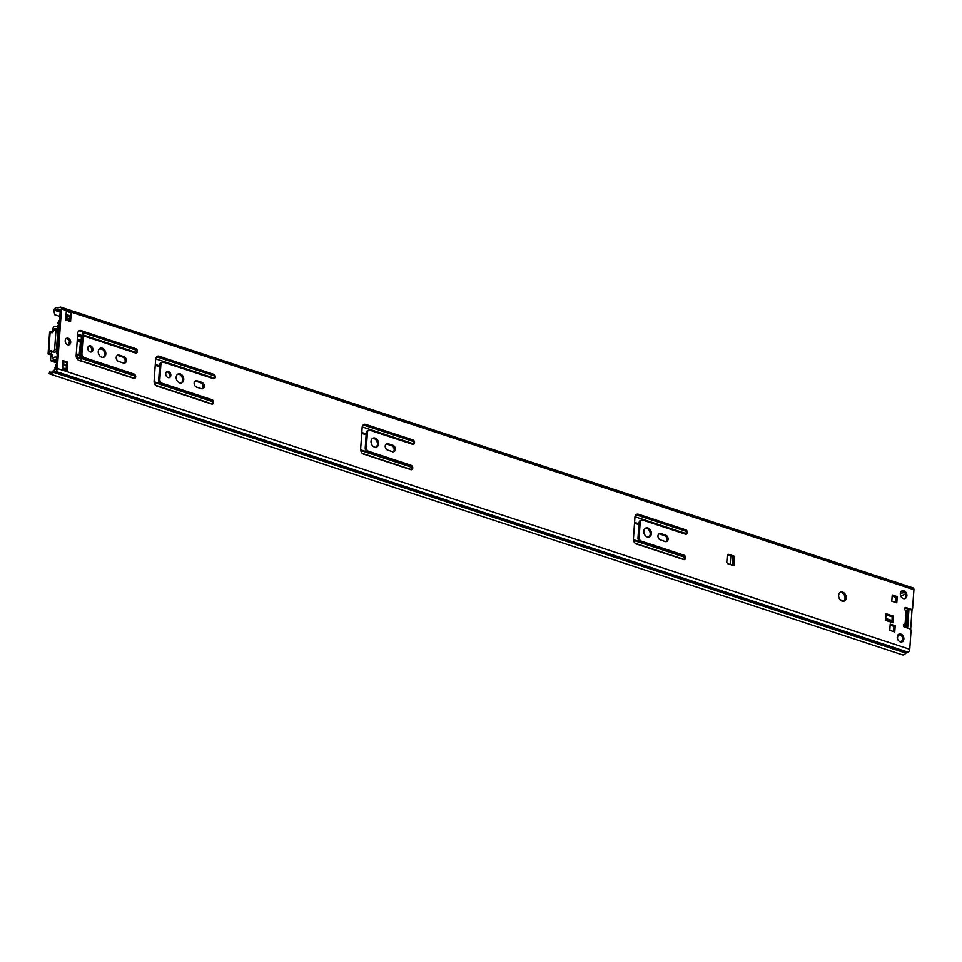 <?xml version="1.0" encoding="UTF-8"?>
<svg xmlns="http://www.w3.org/2000/svg" width="962" height="962" viewBox="0 0 962 962"><rect width="100%" height="100%" fill="white"/><g stroke="black" fill="none" stroke-linecap="round" stroke-linejoin="round"><path stroke-width="1.44" d="M840.163 592.436A4.798 3.62 -110.8 0 1 845.045 598.316A4.798 3.62 -110.8 0 1 843.518 601.274M838.636 595.394A4.798 3.62 -110.8 0 1 840.704 592.159A4.798 3.62 -110.8 0 1 844.528 593.326A4.798 3.62 -110.8 0 1 846.187 597.883A4.798 3.62 -110.8 0 1 844.107 601.118A4.798 3.62 -110.8 0 1 840.283 599.951A4.798 3.62 -110.8 0 1 838.636 595.394M641.522 520.153A3.09 2.333 69.2 0 0 640.187 522.234L639.129 537.457A3.09 2.333 69.2 0 0 641.353 541.161L683.982 555.194A2.321 1.756 -110.8 0 1 683.669 559.547L636.423 543.987A4.173 3.151 -110.8 0 1 633.417 538.985L634.944 517.099A4.173 3.151 -110.8 0 1 636.748 514.285A4.173 3.151 -110.8 0 1 638.503 514.273L685.75 529.834A2.321 1.756 -110.8 0 1 685.449 534.187L642.832 520.141A3.09 2.333 69.2 0 0 641.522 520.153L640.391 520.586A3.09 2.333 69.2 0 0 639.057 522.667L637.986 537.89A3.09 2.333 69.2 0 0 640.223 541.594L682.84 555.627A2.321 1.756 -110.8 0 1 684.03 559.619M636.207 514.574A4.173 3.151 -110.8 0 1 637.373 514.706L684.619 530.266A2.321 1.756 -110.8 0 1 685.81 534.259M658.922 533.898A3.403 2.573 -110.8 0 1 659.752 534.018L664.501 535.581A3.403 2.573 -110.8 0 1 666.955 539.646A3.403 2.573 -110.8 0 1 666.017 541.642M668.097 539.213A3.403 2.573 -110.8 0 1 666.618 541.51A3.403 2.573 -110.8 0 1 665.187 541.522L660.437 539.959A3.403 2.573 -110.8 0 1 658.02 536.784A3.403 2.573 -110.8 0 1 659.451 533.585A3.403 2.573 -110.8 0 1 660.882 533.585L665.632 535.149A3.403 2.573 -110.8 0 1 668.097 539.213M645.322 528.258A4.798 3.62 -110.8 0 1 650.216 534.138A4.798 3.62 -110.8 0 1 648.689 537.085M643.794 531.216A4.798 3.62 -110.8 0 1 645.875 527.97A4.798 3.62 -110.8 0 1 649.687 529.148A4.798 3.62 -110.8 0 1 651.346 533.706A4.798 3.62 -110.8 0 1 649.278 536.94A4.798 3.62 -110.8 0 1 645.454 535.774A4.798 3.62 -110.8 0 1 643.794 531.216M368.759 430.291A3.09 2.333 69.2 0 0 367.424 432.383L366.354 447.595A3.09 2.333 69.2 0 0 368.59 451.298L411.207 465.343A2.321 1.756 -110.8 0 1 410.906 469.684L363.66 454.124A4.173 3.151 -110.8 0 1 360.642 449.134L362.169 427.248A4.173 3.151 -110.8 0 1 363.985 424.422A4.173 3.151 -110.8 0 1 365.74 424.41L412.987 439.983A2.321 1.756 -110.8 0 1 412.674 444.324L370.057 430.291A3.09 2.333 69.2 0 0 368.759 430.291L367.616 430.723A3.09 2.333 69.2 0 0 366.281 432.816L365.223 448.027A3.09 2.333 69.2 0 0 367.448 451.731L410.077 465.776A2.321 1.756 -110.8 0 1 411.267 469.769M363.444 424.711A4.173 3.151 -110.8 0 1 364.598 424.843L411.844 440.404A2.321 1.756 -110.8 0 1 413.035 444.396M386.147 444.035A3.403 2.573 -110.8 0 1 386.977 444.155L391.726 445.719A3.403 2.573 -110.8 0 1 394.179 449.795A3.403 2.573 -110.8 0 1 393.254 451.779M395.322 449.362A3.403 2.573 -110.8 0 1 393.855 451.659A3.403 2.573 -110.8 0 1 392.424 451.659L387.674 450.096A3.403 2.573 -110.8 0 1 385.257 446.921A3.403 2.573 -110.8 0 1 386.688 443.735A3.403 2.573 -110.8 0 1 388.119 443.722L392.869 445.286A3.403 2.573 -110.8 0 1 395.322 449.362M372.559 438.395A4.798 3.62 -110.8 0 1 377.441 444.276A4.798 3.62 -110.8 0 1 375.914 447.234M371.031 441.354A4.798 3.62 -110.8 0 1 373.1 438.119A4.798 3.62 -110.8 0 1 376.924 439.285A4.798 3.62 -110.8 0 1 378.583 443.843A4.798 3.62 -110.8 0 1 376.503 447.077A4.798 3.62 -110.8 0 1 372.691 445.911A4.798 3.62 -110.8 0 1 371.031 441.354M901.562 591.017A4.173 3.151 -110.8 0 1 905.747 596.139A4.173 3.151 -110.8 0 1 904.472 598.677M900.3 593.542A4.173 3.151 -110.8 0 1 902.103 590.728A4.173 3.151 -110.8 0 1 905.434 591.738A4.173 3.151 -110.8 0 1 906.877 595.706A4.173 3.151 -110.8 0 1 905.074 598.532A4.173 3.151 -110.8 0 1 901.743 597.51A4.173 3.151 -110.8 0 1 900.3 593.542M898.532 634.355A4.173 3.151 -110.8 0 1 902.705 639.477A4.173 3.151 -110.8 0 1 901.442 642.015M897.269 636.88A4.173 3.151 -110.8 0 1 899.073 634.066A4.173 3.151 -110.8 0 1 902.404 635.076A4.173 3.151 -110.8 0 1 903.847 639.045A4.173 3.151 -110.8 0 1 902.043 641.87A4.173 3.151 -110.8 0 1 898.712 640.848A4.173 3.151 -110.8 0 1 897.269 636.88M162.229 362.253A3.09 2.333 69.2 0 0 160.894 364.345L159.836 379.569A3.09 2.333 69.2 0 0 162.061 383.261L211.989 399.711A2.321 1.756 -110.8 0 1 211.688 404.064L163.011 388.023A4.173 3.151 69.2 0 0 162.951 388.011L157.191 386.243A4.173 3.151 -110.8 0 1 154.112 381.229L155.664 359.067A4.173 3.151 -110.8 0 1 157.467 356.253A4.173 3.151 -110.8 0 1 159.283 356.265L165.019 358.285A4.173 3.151 69.2 0 0 165.091 358.309L213.768 374.35A2.321 1.756 -110.8 0 1 213.456 378.691L163.54 362.253A3.09 2.333 69.2 0 0 162.229 362.253L161.099 362.686A3.09 2.333 69.2 0 0 159.764 364.778L158.694 380.002A3.09 2.333 69.2 0 0 160.931 383.694L210.858 400.144A2.321 1.756 -110.8 0 1 212.049 404.136M156.926 356.541A4.173 3.151 -110.8 0 1 158.153 356.698L163.889 358.718A4.173 3.151 69.2 0 0 163.949 358.742L212.626 374.783A2.321 1.756 -110.8 0 1 213.817 378.775M84.295 336.58A3.09 2.333 69.2 0 0 82.96 338.672L81.902 353.896A3.09 2.333 69.2 0 0 84.127 357.587L134.055 374.038A2.321 1.756 -110.8 0 1 133.754 378.391L85.077 362.349A4.173 3.151 69.2 0 0 85.017 362.325L79.257 360.57A4.173 3.151 -110.8 0 1 76.178 355.555L77.73 333.393A4.173 3.151 -110.8 0 1 79.533 330.579A4.173 3.151 -110.8 0 1 81.349 330.591L87.085 332.611A4.173 3.151 69.2 0 0 87.157 332.636L135.834 348.677A2.321 1.756 -110.8 0 1 135.522 353.018L85.606 336.58A3.09 2.333 69.2 0 0 84.295 336.58L83.165 337.013A3.09 2.333 69.2 0 0 81.83 339.105L80.76 354.329A3.09 2.333 69.2 0 0 82.997 358.02L132.924 374.471A2.321 1.756 -110.8 0 1 134.115 378.463M78.992 330.868A4.173 3.151 -110.8 0 1 80.219 331.024L85.955 333.044A4.173 3.151 69.2 0 0 86.015 333.068L134.692 349.11A2.321 1.756 -110.8 0 1 135.882 353.102M195.094 381.096A3.403 2.573 -110.8 0 1 195.923 381.217L200.673 382.78A3.403 2.573 -110.8 0 1 203.126 386.844A3.403 2.573 -110.8 0 1 202.188 388.84M204.269 386.411A3.403 2.573 -110.8 0 1 202.79 388.72A3.403 2.573 -110.8 0 1 201.359 388.72L196.609 387.157A3.403 2.573 -110.8 0 1 194.192 383.982A3.403 2.573 -110.8 0 1 195.623 380.784A3.403 2.573 -110.8 0 1 197.054 380.784L201.804 382.347A3.403 2.573 -110.8 0 1 204.269 386.411M177.717 374.218A4.798 3.62 -110.8 0 1 182.612 380.086A4.798 3.62 -110.8 0 1 181.084 383.044M176.19 377.164A4.798 3.62 -110.8 0 1 178.271 373.929A4.798 3.62 -110.8 0 1 182.095 375.096A4.798 3.62 -110.8 0 1 183.742 379.653A4.798 3.62 -110.8 0 1 181.674 382.9A4.798 3.62 -110.8 0 1 177.85 381.722A4.798 3.62 -110.8 0 1 176.19 377.164M166.594 371.837A3.247 2.453 -110.8 0 1 169.697 375.841A3.247 2.453 -110.8 0 1 168.831 377.717M165.729 373.725A3.247 2.453 -110.8 0 1 167.123 371.524A3.247 2.453 -110.8 0 1 169.721 372.318A3.247 2.453 -110.8 0 1 170.839 375.408A3.247 2.453 -110.8 0 1 169.432 377.597A3.247 2.453 -110.8 0 1 166.847 376.803A3.247 2.453 -110.8 0 1 165.729 373.725M117.16 355.423A3.403 2.573 -110.8 0 1 117.989 355.543L122.739 357.106A3.403 2.573 -110.8 0 1 125.192 361.171A3.403 2.573 -110.8 0 1 124.254 363.167M126.335 360.738A3.403 2.573 -110.8 0 1 124.856 363.035A3.403 2.573 -110.8 0 1 123.425 363.047L118.675 361.484A3.403 2.573 -110.8 0 1 116.258 358.309A3.403 2.573 -110.8 0 1 117.689 355.11A3.403 2.573 -110.8 0 1 119.12 355.11L123.87 356.674A3.403 2.573 -110.8 0 1 126.335 360.738M99.783 348.533A4.798 3.62 -110.8 0 1 104.678 354.413A4.798 3.62 -110.8 0 1 103.15 357.371M98.256 351.491A4.798 3.62 -110.8 0 1 100.337 348.256A4.798 3.62 -110.8 0 1 104.161 349.422A4.798 3.62 -110.8 0 1 105.808 353.98A4.798 3.62 -110.8 0 1 103.74 357.227A4.798 3.62 -110.8 0 1 99.916 356.048A4.798 3.62 -110.8 0 1 98.256 351.491M88.66 346.164A3.247 2.453 -110.8 0 1 91.763 350.168A3.247 2.453 -110.8 0 1 90.897 352.044M87.795 348.052A3.247 2.453 -110.8 0 1 89.189 345.851A3.247 2.453 -110.8 0 1 91.787 346.645A3.247 2.453 -110.8 0 1 92.905 349.735A3.247 2.453 -110.8 0 1 91.498 351.924A3.247 2.453 -110.8 0 1 88.913 351.13A3.247 2.453 -110.8 0 1 87.795 348.052M66.174 338.564A3.475 2.621 -110.8 0 1 69.541 342.845A3.475 2.621 -110.8 0 1 68.579 344.889M65.2 340.608A3.475 2.621 -110.8 0 1 66.703 338.251A3.475 2.621 -110.8 0 1 69.48 339.105A3.475 2.621 -110.8 0 1 70.683 342.412A3.475 2.621 -110.8 0 1 69.18 344.757A3.475 2.621 -110.8 0 1 66.402 343.915A3.475 2.621 -110.8 0 1 65.2 340.608M71.188 312.915L70.575 321.621L65.705 320.009L66.318 311.315L71.188 312.915A2.321 1.299 108.2 0 1 69.901 315.488A2.321 1.299 108.2 0 1 69.613 315.632L68.194 316.173A2.633 1.467 108.2 0 1 67.544 316.209L66.005 315.704M62.819 361.387L66.606 362.638L66.15 369.143M69.901 315.488L69.492 321.26M911.94 609.319L910.798 609.752A1.551 1.166 -110.8 0 1 910.148 609.752L911.279 609.319A1.551 1.166 69.2 0 0 912.601 608.273L913.9 589.718A2.477 1.383 -71.8 0 0 913.154 587.95L60.75 307.143A2.477 1.383 -71.8 0 0 60.149 307.179L57.973 307.96A5.568 3.114 -71.8 0 0 57.419 307.672A5.568 3.114 -71.8 0 0 54.341 309.03L53.571 309.92L54.87 314.778L53.571 309.92M902.2 654.761A5.568 3.114 -71.8 0 0 902.44 654.857A5.568 3.114 -71.8 0 0 905.831 653.114L908.056 652.188A2.477 1.383 -71.8 0 0 909.739 649.29L911.026 630.735A1.551 1.166 69.2 0 0 909.92 628.883L904.436 627.08A1.551 1.166 -110.8 0 1 904.641 624.182L905.05 624.326A2.633 0.902 4 0 1 905.951 624.819L907.142 626.226L908.104 612.457L906.913 611.05A2.633 0.902 -176 0 0 906.024 610.557L905.603 610.413A1.551 1.166 -110.8 0 1 905.807 607.515L904.665 607.948L910.148 609.752M904.641 624.182L903.498 624.615L905.374 626.298A2.633 0.902 -176 0 0 906.457 626.863M51.671 372.186L50.457 372.222A3.716 2.08 -71.8 0 0 50.613 372.294A3.716 2.08 -71.8 0 0 52.874 371.116A2.321 1.299 108.2 0 1 53.716 370.418L56.193 368.915L60.365 309.343L57.96 309.692A2.321 1.299 108.2 0 1 57.395 309.728A2.321 1.299 108.2 0 1 57.179 309.608A3.716 2.08 -71.8 0 0 56.842 309.439A3.716 2.08 -71.8 0 0 54.786 310.341L54.016 311.231M890.139 624.891L894.047 626.178L893.674 631.613M892.171 595.755L896.091 597.041L895.706 602.489M886.002 614.477L892.231 616.534L891.918 621.007M734.667 556.325L732.924 556.565L727.44 554.749L728.571 554.328A1.551 1.166 -110.8 0 0 727.26 555.375L726.803 561.892A1.551 1.166 -110.8 0 0 727.921 563.744L734.006 565.752L734.667 556.325L728.571 554.328M67.737 362.205L67.136 370.899L62.265 369.288L62.867 360.594L67.737 362.205L66.606 362.638M896.788 602.837L891.798 601.202L892.231 594.961L897.221 596.608L896.788 602.837M889.754 630.326L890.199 624.097L895.189 625.745L894.756 631.974L889.754 630.326M905.807 607.515L911.279 609.319M49.771 371.885L49.122 373.617L49.808 373.953A5.568 3.114 -71.8 0 0 50.036 374.05A5.568 3.114 -71.8 0 0 53.427 372.306L55.652 371.38A2.477 1.383 -71.8 0 0 57.335 368.482L61.496 308.91A2.477 1.383 -71.8 0 0 60.75 307.143M893.373 616.101L892.904 622.763L885.593 620.358L886.062 613.696L893.373 616.101L892.231 616.534M904.629 592.568L900.324 593.301M59.86 316.426L54.87 314.778M895.189 625.745L894.047 626.178M897.221 596.608L896.091 597.041M891.918 621.067A2.321 1.299 108.2 0 1 892.207 621.103A2.321 1.299 108.2 0 1 892.904 622.763M732.924 556.565L730.735 556.613L730.194 564.49M66.137 369.204A2.321 1.299 108.2 0 1 66.438 369.24A2.321 1.299 108.2 0 1 67.136 370.899M891.954 620.514L885.725 618.458M840.066 599.711L843.902 600.973M885.978 614.838L892.207 616.882M907.851 608.994L907.719 610.87L904.953 609.968M895.61 602.452L895.983 597.005M895.971 597.366L892.147 596.103M893.578 631.589L893.938 626.358L890.127 625.096M907.611 628.126L908.934 609.355M900.709 595.899L905.458 594.095M907.719 610.87L906.998 611.147M905.098 625.973L903.691 626.515M897.582 637.097L897.474 638.648M899.879 641.714L902.416 640.752M912.048 609.271L910.641 629.437M52.309 351.599A1.696 0.95 108.2 0 0 51.948 352.224A2.321 1.299 -71.8 0 1 50.661 353.715L48.665 353.186A2.706 0.926 4 0 0 48.1 353.691A2.706 0.926 4 0 0 49.146 354.521L51.96 354.437L52.453 358.826A6 3.355 108.2 0 1 55.928 357.167A6 3.355 108.2 0 1 56.89 357.852L55.796 359.788L56.806 360.125M59.187 326.178L58.237 324.964A3.68 2.056 108.2 0 1 55.688 326.575A3.68 2.056 108.2 0 1 55.447 326.467A2.778 1.551 -71.8 0 0 55.267 326.383A2.778 1.551 -71.8 0 0 52.682 329.677L52.501 332.251M52.297 354.99L50.878 355.531L50.625 359.163A2.778 1.551 -71.8 0 0 51.455 361.147A2.778 1.551 -71.8 0 0 53.078 360.389A3.68 2.056 108.2 0 1 55.207 359.367A3.68 2.056 108.2 0 1 55.796 359.788M50.661 353.715L51.96 354.437M59.115 326.154A6 3.355 108.2 0 1 54.954 328.776A6 3.355 108.2 0 1 54.569 328.595L54.016 330.351M898.195 634.643A6 3.355 108.2 0 1 898.941 635.245L897.269 636.988M898.941 635.245L897.955 634.92M59.247 325.3L58.237 324.964M48.665 353.186L50.168 331.818A2.706 0.926 -176 0 0 49.591 332.335L48.1 353.691M48.834 353.114A2.321 1.299 -71.8 0 0 50.12 351.623A1.696 0.95 108.2 0 1 51.479 350.517A1.696 0.95 108.2 0 1 51.924 351.022A2.321 1.299 -71.8 0 0 52.513 351.719A2.321 1.299 -71.8 0 0 54.666 348.965L55.88 331.577A2.321 1.299 -71.8 0 0 55.183 329.918A2.321 1.299 -71.8 0 0 53.283 331.565A1.696 0.95 108.2 0 1 51.888 332.768A1.696 0.95 108.2 0 1 51.467 332.323A2.321 1.299 -71.8 0 0 50.902 331.722A2.321 1.299 -71.8 0 0 50.337 331.758L50.168 331.818M52.814 332.359A2.321 1.299 -71.8 0 0 52.73 332.323L50.902 331.722M52.513 351.719L54.341 352.32A2.321 1.299 -71.8 0 0 56.493 349.567L57.708 332.179A2.321 1.299 -71.8 0 0 57.011 330.519L55.183 329.918M81.614 342.063L80.099 341.558M79.798 356.289L81.493 356.854M99.627 348.653L102.886 349.735M66.763 320.358L66.823 319.432A2.477 1.383 -71.8 0 0 66.089 317.652A2.477 1.383 -71.8 0 0 65.873 317.616M62.41 367.159A2.477 1.383 -71.8 0 0 63.672 364.502L63.865 361.736M59.608 320.166A5.411 3.03 -71.8 0 0 57.804 323.208L58.766 323.581A3.559 1.984 -71.8 0 1 59.464 322.186M56.301 367.352A3.559 1.984 -71.8 0 1 55.772 366.426L54.702 367.58A5.411 3.03 -71.8 0 0 56.073 369.336M69.492 341.895A7.732 5.832 69.2 0 0 68.506 344.889M83.165 332.058L82.516 336.736A7.119 3.98 -71.8 0 0 81.95 337.385A3.09 1.732 -71.8 0 0 80.916 340.151L77.333 338.973M77.321 339.177L80.916 340.151M80.892 340.356L77.273 339.814M79.197 355.231L80.58 340.897M76.263 354.305L79.822 355.724L76.251 354.545M76.238 354.737L79.822 355.724M79.81 355.916A3.09 1.732 -71.8 0 0 80.507 358.02A7.119 3.98 -71.8 0 0 81 358.273L81.121 361.147M58.766 332.227A21.092 15.921 69.2 0 0 57.588 333.934M56.012 351.178A21.092 15.921 69.2 0 0 57.203 354.545M58.057 333.189L58.814 331.409M58.381 325.012A3.127 1.744 108.2 0 1 58.381 324.855A4.016 2.249 108.2 0 1 58.742 323.569M55.628 366.582A4.016 2.249 108.2 0 1 55.519 365.813A3.114 1.744 108.2 0 1 55.916 364.43L56.53 364.189M80.026 342.231L81.566 342.737M66.029 315.452L68.194 316.173M66.089 314.478L69.613 315.632M913.9 589.718L61.496 308.91M909.739 649.29L57.335 368.482M905.05 624.326L906.024 610.557M50.782 372.33L49.808 373.953M60.173 312.109L54.786 310.341L54.341 309.03M905.831 653.114L53.427 372.306M906 652.97L53.595 372.162M908.056 652.188L55.652 371.38M60.281 310.461L57.96 309.692M119.12 355.11L117.989 355.543M123.87 356.674L122.739 357.106M197.054 380.784L195.923 381.217M201.804 382.347L200.673 382.78M135.834 348.677L134.692 349.11M87.157 332.636L86.015 333.068M87.085 332.611L85.955 333.044M81.349 330.591L80.219 331.024M134.055 374.038L132.924 374.471M84.127 357.587L82.997 358.02M81.902 353.896L80.76 354.329M82.96 338.672L81.83 339.105M213.768 374.35L212.626 374.783M165.091 358.309L163.949 358.742M165.019 358.285L163.889 358.718M159.283 356.265L158.153 356.698M211.989 399.711L210.858 400.144M162.061 383.261L160.931 383.694M159.836 379.569L158.694 380.002M160.894 364.345L159.764 364.778M906.913 611.05L905.951 624.819L904.184 624.903M733.585 556.313L732.948 565.403M732.178 565.151L732.779 556.613M392.869 445.286L391.726 445.719M388.119 443.722L386.977 444.155M412.987 439.983L411.844 440.404M365.74 424.41L364.598 424.843M411.207 465.343L410.077 465.776M368.59 451.298L367.448 451.731M366.354 447.595L365.223 448.027M367.424 432.383L366.281 432.816M665.632 535.149L664.501 535.581M660.882 533.585L659.752 534.018M685.75 529.834L684.619 530.266M638.503 514.273L637.373 514.706M683.982 555.194L682.84 555.627M641.353 541.161L640.223 541.594M639.129 537.457L637.986 537.89M640.187 522.234L639.057 522.667M58.862 330.7L54.1 329.136M56.71 361.58L53.078 360.389M52.477 332.66L51.467 332.323M57.708 332.179L55.88 331.577M56.493 349.567L54.666 348.965M51.948 352.224L50.12 351.623M683.741 556.24L633.417 539.658M410.978 466.378L360.642 449.795M211.76 400.745L154.1 381.758M133.826 375.072L79.99 357.335M638.912 524.675L634.511 523.22M366.149 434.812L361.748 433.357M159.62 366.775L155.219 365.332M81.686 341.101L80.736 340.788M638.972 523.797L634.571 522.342M366.209 433.934L361.808 432.479M159.68 365.897L155.279 364.454M81.746 340.223L80.928 339.959M686.171 533.633L634.98 516.774M413.407 443.783L362.205 426.912M214.189 378.15L155.676 358.874M136.255 352.477L82.96 334.92M685.774 531.18L635.954 514.778M412.999 441.33L363.191 424.915M213.78 375.697L156.565 356.854M135.846 350.024L83.117 332.66M684.271 557.046L633.501 540.319M411.495 467.183L360.738 450.457M212.277 401.551L154.173 382.407M134.343 375.877L81.121 358.345M684.186 559.427L635.221 543.302M411.411 469.564L362.458 453.439M212.193 403.944L155.676 385.317M134.259 378.27L81.157 360.774M69.565 320.334L66.823 319.432M66.402 365.404L63.672 364.502M62.362 367.761L66.162 368.999L62.374 367.749M77.681 334.103L82.9 335.822M81.277 358.934L76.371 357.311M82.516 336.736L77.609 335.125M77.549 335.942L81.95 337.385M76.226 356.698L81 358.273M80.507 358.02L76.214 356.613M77.2 340.861L80.062 341.811M76.287 353.908L79.149 354.846M58.177 307.924L57.419 307.672M902.44 654.857L50.036 374.05M60.269 310.666L57.395 309.728M885.689 618.963L892.207 621.103M62.362 367.893L66.438 369.24M56.626 362.854L51.455 361.147M56.036 326.635L55.267 326.383M58.91 330.086L54.954 328.776M56.998 357.515L55.928 357.167M69.661 318.831L66.089 317.652M76.263 354.269L79.678 355.387"/></g></svg>
